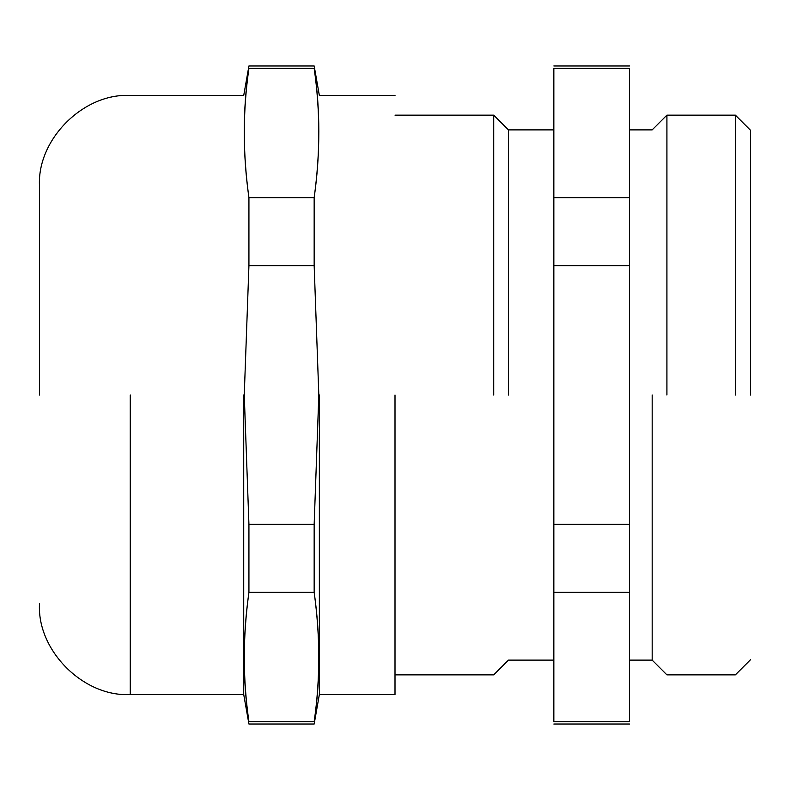 <?xml version="1.0" encoding="UTF-8"?>
<svg xmlns="http://www.w3.org/2000/svg" width="790" height="790" viewBox="0 0 790 790"><rect width="100%" height="100%" fill="white"/><g stroke="black" fill="none" stroke-linecap="round" stroke-linejoin="round"><path stroke-width="1.19" d="M629.482 68.325C629.482 65.185 629.482 65.185 629.482 68.325L553.839 68.325C553.839 65.185 553.839 65.185 553.839 68.325L553.839 524.303L629.482 524.303L629.482 68.325M629.482 524.303L629.482 592.362L553.839 592.362L553.839 524.303M553.839 592.362L553.839 721.675C553.839 724.815 553.839 724.815 553.839 721.675L629.482 721.675C629.482 724.815 629.482 724.815 629.482 721.675L629.482 592.362M652.175 395L652.175 660.114L652.175 395M750.5 395L750.5 130.261L750.5 395M735.371 395L735.371 115.142L735.371 395M493.711 395L493.711 115.142L493.711 395M508.454 395L508.454 129.886L508.454 395M666.918 395L666.918 115.142L666.918 395M629.482 265.697L553.839 265.697M553.839 197.638L629.482 197.638M395 395L395 694.529L395 395M319.358 395L319.358 694.529L319.358 395M314.163 68.325C314.163 65.185 314.163 65.185 314.163 68.325C320.375 109.297 320.375 152.401 314.163 197.638L314.163 265.697L318.824 395L314.163 265.697L248.929 265.697L248.929 197.638C242.708 152.401 242.708 109.297 248.929 68.325C248.929 65.185 248.929 65.185 248.929 68.325C242.747 111.43 242.747 154.534 248.929 197.638L314.163 197.638C320.335 154.534 320.335 111.43 314.163 68.325L248.929 68.325M243.725 395L243.725 694.529L243.725 395M244.258 395L248.929 265.697L244.258 395L248.929 524.303L248.929 592.362C242.747 635.466 242.747 678.571 248.929 721.675L314.163 721.675C314.163 724.815 314.163 724.815 314.163 721.675C320.335 678.571 320.335 635.466 314.163 592.362L248.929 592.362C242.708 637.599 242.708 680.704 248.929 721.675C248.929 724.815 248.929 724.815 248.929 721.675M39.5 395L39.5 186.243L39.5 395M314.163 721.675C320.375 680.704 320.375 637.599 314.163 592.362L314.163 524.303L318.824 395M248.929 524.303L314.163 524.303M130.261 395L130.261 694.529L130.261 395M750.5 659.739L735.371 674.857L666.918 674.857L652.175 660.114L629.482 660.114M750.5 130.261L735.371 115.142L666.918 115.142L652.175 129.886L629.482 129.886M553.839 129.886L508.454 129.886L493.711 115.142L395 115.142M553.839 724.025L629.482 724.025M553.839 65.975L629.482 65.975M553.839 660.114L508.454 660.114L493.711 674.857L395 674.857M395 95.472L319.358 95.472L314.163 65.975L248.929 65.975L243.725 95.472L130.261 95.472C83.572 92.805 36.834 139.544 39.5 186.243M395 694.529L319.358 694.529L314.163 724.025L248.929 724.025L243.725 694.529L130.261 694.529C83.572 697.195 36.834 650.456 39.5 603.758"/></g></svg>
